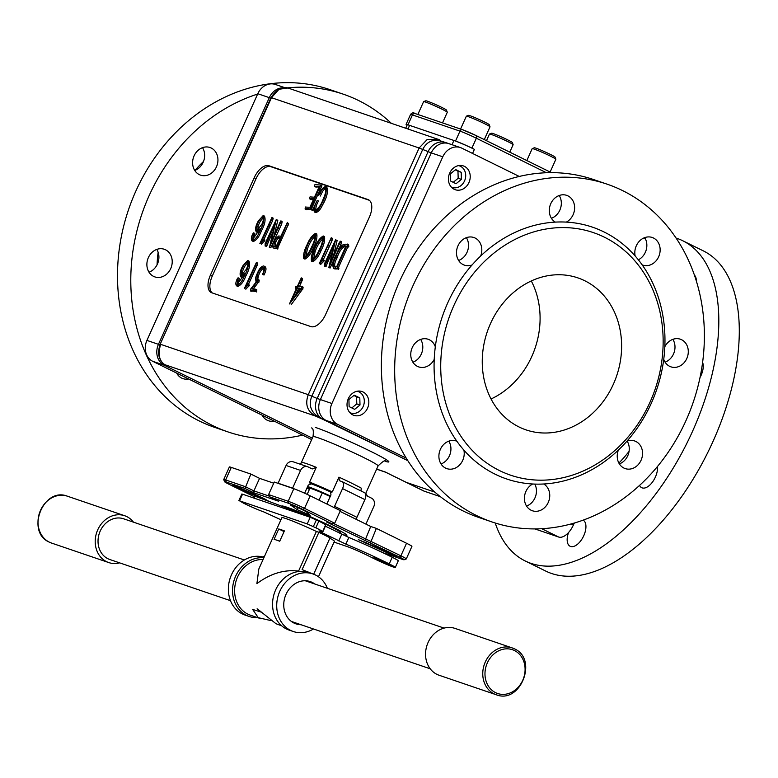 <?xml version="1.0" encoding="UTF-8"?>
<svg xmlns="http://www.w3.org/2000/svg" width="778" height="778" viewBox="0 0 778 778"><rect width="100%" height="100%" fill="white"/><g stroke="black" fill="none" stroke-linecap="round" stroke-linejoin="round"><path stroke-width="1.17" d="M160.171 344.226L271.036 97.542C276.647 89.198 282.278 86.018 287.948 88.002L279.039 89.246L271.512 97.649L160.171 344.226C157.166 353.27 158.615 360.029 164.508 364.512A3.248 2.898 -59.3 0 0 164.528 364.522A3.248 2.898 -59.3 0 0 164.839 364.678L315.625 416.113C307.3 411.474 304.84 404.336 308.263 394.679L419.118 147.995L426.976 139.709L437.985 139.174L439.764 139.884L439.444 140.575C431.916 139.34 426.334 142.316 422.687 149.512L311.822 396.197C308.837 403.772 310.237 410.094 316.033 415.18L322.948 419.361L315.625 416.113L316.033 415.18M446.076 142.685L439.444 140.575M446.591 142.909L445.969 142.637M439.764 139.875L287.948 88.002M271.036 97.542L419.118 147.995L431.255 152.887L320.4 399.571L331.914 403.5A16.221 13.809 108.8 0 0 337.691 424.389L326.176 420.46A16.221 13.809 -71.2 0 1 320.4 399.571L317.171 398.472A16.221 13.809 108.8 0 0 322.948 419.361L407.798 460.654L326.176 420.46A16.221 13.809 -71.2 0 1 320.4 399.571L431.255 152.887A16.221 13.809 -71.2 0 1 448.916 143.648L445.687 142.549A16.221 13.809 108.8 0 0 428.036 151.788L317.171 398.472L308.263 394.679L160.647 344.333C157.778 354.165 159.169 360.953 164.839 364.678L166.356 365.66M372.399 547.8L383.7 552.973L402.469 559.372A11.359 0.652 -155.8 0 0 404.103 559.781A11.359 0.652 -155.8 0 0 399.425 557.019L326.361 521.892L332.002 523.818L303.08 509.571A11.359 0.652 -155.8 0 0 288.745 503.366L269.976 496.957L278.66 501.246L253.686 492.727L253.91 490.908L269.548 496.238M333.519 523.487L400.894 555.813A12.973 0.749 24.2 0 1 406.281 558.935A12.973 0.749 24.2 0 1 406.242 558.964L404.103 559.781M340.044 511.37L370.727 526.482L376.367 528.398L370.493 542.772M370.727 526.482L364.853 540.846M253.686 492.727L244.992 488.438L226.223 482.039A11.359 0.652 -155.8 0 0 224.56 481.708A11.359 0.652 -155.8 0 0 229.277 484.393L254.474 496.811M224.56 481.708L223.743 479.569A12.973 0.749 24.2 0 1 223.743 479.52A12.973 0.749 24.2 0 1 225.639 479.948L245.226 486.629L253.91 490.908L259.56 478.353L273.72 483.187M288.745 503.366L288.171 501.275L293.812 488.72L274.235 482.039L268.585 494.594L288.171 501.275A12.973 0.749 24.2 0 1 304.548 508.365L334.715 523.224L332.002 523.818M244.992 488.438L250.866 474.074L259.56 478.353M268.585 494.594L269.976 496.957M405.727 128.166L407.225 124.83A16.221 0.934 24.2 0 1 409.607 125.365L453.914 140.478A16.221 0.934 24.2 0 1 474.395 149.347L471.906 148.121A12.973 0.749 -155.8 0 0 455.529 141.032L407.993 124.82A12.973 0.749 -155.8 0 0 406.087 124.392A12.973 0.749 -155.8 0 0 407.069 125.17M385.898 472.363L405.834 482.185A16.221 8.461 -63.8 0 0 406.369 482.399A16.221 8.461 116.2 0 1 405.834 482.185L423.592 490.928A16.221 8.461 116.2 0 0 424.117 491.142L440.397 496.695M270.763 98.145L269.305 97.649A16.221 13.809 -71.2 0 1 282.297 87.807A16.221 13.809 108.8 0 0 269.305 97.649L158.449 344.333L269.305 97.649L257.79 93.72A16.221 13.809 -71.2 0 1 275.441 84.481L284.369 87.525M165.49 365.106A16.221 13.809 -71.2 0 0 167.445 366.321L164.226 365.222A16.221 13.809 -71.2 0 1 158.449 344.333A16.221 13.809 108.8 0 0 164.226 365.222L312.318 438.16L164.226 365.222L152.702 361.293A16.221 13.809 -71.2 0 1 146.925 340.404L159.908 344.829M519.286 176.46L461.831 148.16A16.221 13.809 108.8 0 0 460.43 147.577A16.221 13.809 108.8 0 0 442.779 156.816L431.255 152.887A16.221 13.809 -71.2 0 1 448.916 143.648A16.221 13.809 -71.2 0 1 450.316 144.231M306.872 207.152L309.945 207.249L313.826 198.604L309.741 198.886L309.634 197.534L310.043 196.902L314.448 197.233L319.233 186.584L315.664 186.312L316.909 186.924L316.131 187.119L314.604 186.642L314.555 185.213L314.964 184.629L320.04 184.999L320.526 185.796L319.087 188.48L320.332 189.093L319.865 190.075L318.63 189.462L310.13 209.301L309.022 208.698L310.257 209.311L306.328 209.593L305.083 208.99L305.375 207.006L306.872 207.152M309.372 209.146L308.127 208.533L305.083 208.99M308.127 208.533L309.022 208.698M310.325 209.331L309.78 209.049M318.63 189.462L319.087 188.48M320.04 184.999L321.761 186.409L320.332 189.093M314.886 186.506L315.664 186.312M307.164 208.523L308.409 209.136M310.568 207.463L311.803 208.066L311.375 209.914M319.865 190.075L311.803 208.066M319.427 187.741L320.672 188.354M321.275 185.611L321.761 186.409L321.275 185.611M314.604 186.642L316.131 187.119M318.999 187.09L316.909 186.924M309.741 198.886L310.986 199.499L310.023 198.76M313.612 199.08L311.268 199.372M313.573 209.253L312.143 210.721L317.268 200.364C314.944 204.507 314.127 207.93 314.827 210.634C318.503 208.708 321.392 204.575 323.492 198.225C325.632 193.858 326.225 190.396 325.253 187.868C323.278 188.062 321.557 189.91 320.079 193.401L318.708 195.288C320.419 190.454 322.695 187.517 325.544 186.467L326.779 187.08C328.374 191.583 326.945 197.583 322.491 205.1C320.526 209.447 318.251 211.947 315.654 212.598L314.419 211.986L313.573 209.253M325.544 186.467C327.139 190.97 325.71 196.97 321.246 204.488C319.281 208.835 317.006 211.334 314.419 211.986M321.246 204.488L322.491 205.1M320.079 193.401L321.324 194.014L320.283 196.056M326.497 188.48C324.523 188.675 322.802 190.522 321.324 194.014M317.268 200.364L318.503 200.977C316.179 205.12 315.372 208.543 316.062 211.246M264.014 217.636C261.34 219.182 259.356 222.187 258.053 226.661L258.16 231.047M263.149 217.218L262.769 217.023C260.095 218.569 258.111 221.584 256.808 226.048L256.915 230.434L261.768 224.434C263.421 221.108 263.752 218.637 262.769 217.023L263.003 217.101M258.053 226.661L256.808 226.048M258.413 232.437L256.283 231.893C254.951 229.267 255.661 225.581 258.413 220.835L263.227 215.506C264.637 219.163 263.567 224.181 260.027 230.541C257.936 236.113 255.291 239.556 252.072 240.879C250.954 239.478 251.177 237.183 252.724 233.983L253.589 232.836L252.607 239.449L260.192 228.654L256.118 231.815L257.236 232.359M263.227 215.506L264.471 216.119C265.872 219.775 264.812 224.793 261.272 231.154C259.181 236.726 256.526 240.169 253.317 241.491L252.072 240.879M253.589 232.836L254.834 233.439L253.414 239.478M260.747 242.882L259.862 243.582L271.921 217.519L273.166 218.132L271.921 217.519L271.357 220.048L261.797 240.888L263.703 239.498L263.489 240.198L264.734 240.81L261.991 243.495L260.747 242.882L263.489 240.198M261.991 243.495L261.34 244.273M263.703 239.498L264.948 240.11L264.734 240.81M271.357 220.048L272.601 220.651L263.898 239.595M271.755 218.55L273 219.163L272.601 220.651M273.166 218.132L271.882 217.996M273.127 218.608L273 219.163M265.648 245.148L265.133 246.013L265.152 243.611L276.248 219.581L271.133 242.123L279.166 224.249C280.099 221.924 280.644 221.098 280.8 221.769L269.519 247.19L274.673 224.57L265.648 245.148L266.883 245.76L266.728 246.334L265.133 246.013M281.675 222.197L282.122 221.477L280.887 220.864L280.8 221.769L282.044 222.382L281.587 224.268L270.763 247.803L269.198 247.083M265.483 245.722L266.728 246.334M267.292 240.995L268.527 241.608L266.883 245.76M272.884 231.912L268.527 241.608M269.519 247.19L270.763 247.803M282.122 221.477L282.044 222.382M276.569 219.688L277.804 220.3L274.148 235.413M280.051 238.078L279.924 238.058C278.329 237.767 276.958 239.089 275.83 242.007L275.033 247.083M280.236 237.669L278.68 237.446C277.085 237.154 275.723 238.476 274.585 241.394L273.788 246.47L276.132 246.636L280.236 237.669M275.83 242.007L274.585 241.394M287.335 222.868L288.58 223.481L287.335 222.868L276.53 248.445L274.012 248.289M276.861 246.568L278.096 247.18L277.775 249.057L276.258 248.493M275.373 248.056L276.618 248.668L273.321 247.949C272.028 246.12 272.572 243.232 274.935 239.303L278.748 235.977L280.858 236.288L287.383 222.382M276.268 248.493L277.775 249.057L276.268 248.493M284.174 230.395L285.419 231.008L278.096 247.18M287.218 223.412L288.453 224.025L285.419 231.008M288.58 223.481L288.453 224.025M316.111 235.364C312.425 238.36 309.518 242.901 307.398 248.97L305.628 257.703M311.589 246.996C314.069 242.386 315.158 238.301 314.876 234.752C311.181 237.757 308.283 242.289 306.162 248.357L304.383 257.09C307.291 255.087 309.693 251.722 311.589 246.996M307.398 248.97L306.162 248.357M315.547 233.351C316.111 237.29 314.964 241.929 312.114 247.268C309.897 252.801 307.096 256.546 303.731 258.5C303.196 254.562 304.334 249.923 307.145 244.574C309.411 239.031 312.211 235.287 315.547 233.351L316.792 233.964C317.356 237.893 316.208 242.542 313.349 247.881C311.132 253.414 308.341 257.158 304.966 259.113L303.731 258.5M312.114 247.268L313.349 247.881M323.833 237.99C320.147 240.995 317.239 245.537 315.119 251.605L313.349 260.338M319.311 249.631C321.791 245.012 322.88 240.937 322.588 237.387C318.902 240.383 316.004 244.924 313.884 250.993L312.104 259.726C315.012 257.722 317.414 254.357 319.311 249.631M315.119 251.605L313.884 250.993M323.269 235.987C323.833 239.916 322.685 244.555 319.836 249.903C317.619 255.437 314.818 259.181 311.443 261.126C310.918 257.197 312.056 252.549 314.866 247.209C317.132 241.657 319.933 237.922 323.269 235.987L324.514 236.59C325.068 240.528 323.93 245.167 321.071 250.516C318.854 256.05 316.062 259.784 312.688 261.739L311.443 261.126M319.836 249.903L321.071 250.516M320.079 263.12L319.194 263.82L331.253 237.757L321.129 261.126L323.035 259.735L322.821 260.436L324.056 261.038L321.314 263.732L320.079 263.12L322.821 260.436M332.498 238.369L331.224 237.737L332.498 238.36L332.459 238.846L331.214 238.233M321.314 263.732L320.672 264.51M323.035 259.735L324.28 260.348L324.056 261.038M330.689 240.276L331.934 240.888L323.23 259.823M331.088 238.788L332.332 239.391L331.934 240.888M332.459 238.846L332.332 239.391M324.98 265.386L324.465 266.251L324.475 263.849L335.581 239.819L330.465 262.361L338.498 244.487C339.432 242.162 339.976 241.336 340.132 242.007L328.851 267.428L334.005 244.807L324.98 265.386L326.215 265.998L326.06 266.572L324.465 266.251M341.007 242.435L341.454 241.705L340.21 241.102L340.132 242.007L341.377 242.61L340.92 244.496L330.096 268.04L328.53 267.321M324.815 265.959L326.06 266.572M326.624 261.233L327.859 261.846L326.215 265.998M332.216 252.15L327.859 261.846M328.851 267.428L330.096 268.04M341.454 241.705L341.377 242.61M335.901 239.925L337.137 240.538L333.48 255.651M345.831 246.334L345.51 246.295C341.941 247.608 339.111 251.498 337.02 257.985C334.705 262.167 334.112 265.327 335.24 267.486M346.541 246.422L345.918 246.013M345.51 246.295L344.265 245.683L345.967 246.033L336.621 266.815L334.005 266.873C332.877 264.714 333.461 261.554 335.775 257.372L337.02 257.985M344.265 245.683C340.696 246.996 337.866 250.895 335.775 257.372M347.319 244.049L347.572 245.809L346.599 246.159L337.351 266.747L338.741 267.729L337.506 267.117L337.341 268.741L334.647 268.41L335.892 269.023L333.597 268.322C331.982 265.035 333.023 260.163 336.728 253.706C339.091 247.472 341.989 244.302 345.403 244.214L348.602 244.681L348.486 246.996L347.338 246.431M348.486 246.996L348.816 246.422L347.572 245.809L347.241 246.383M334.841 268.935L333.597 268.322L334.647 268.41M346.599 246.159L347.844 246.772L338.586 267.36M348.437 246.976L347.844 246.772M347.542 245.216L348.787 245.829M347.377 244.078L348.563 244.662M335.658 268.254L336.893 268.867L335.892 269.023M336.893 268.867L336.145 268.332M337.38 268.945L336.563 268.332M337.341 268.741L338.586 269.353L338.868 268.449L337.623 267.836M338.741 267.729L338.868 268.449M248.493 262.585C245.829 264.131 243.845 267.136 242.542 271.61L242.639 275.995M247.637 262.167L247.258 261.972C244.584 263.518 242.6 266.533 241.297 270.997L241.404 275.383L246.256 269.382C247.91 266.057 248.24 263.596 247.258 261.972L247.482 262.05M242.542 271.61L241.297 270.997M242.892 277.386L240.772 276.842C239.439 274.216 240.149 270.53 242.901 265.784L247.715 260.455C249.116 264.121 248.056 269.13 244.516 275.49C242.425 281.062 239.77 284.505 236.561 285.827C235.442 284.427 235.656 282.132 237.212 278.932L238.078 277.785L237.096 284.398L243.971 275.13L244.671 273.603L240.606 276.764L241.725 277.308M247.715 260.455L248.96 261.068C250.36 264.724 249.291 269.742 245.76 276.102C243.67 281.675 241.015 285.118 237.805 286.44L236.561 285.827M238.078 277.785L239.323 278.398L237.903 284.427M245.235 287.831L244.35 288.531L256.409 262.468L255.845 264.997L246.276 285.837L248.192 284.447L247.978 285.147L249.213 285.759L246.47 288.444L245.235 287.831L247.978 285.147M257.654 263.081L256.38 262.449L257.654 263.081L256.37 262.945M246.47 288.444L245.829 289.221M248.192 284.447L249.427 285.059L249.213 285.759M255.845 264.997L257.09 265.599L248.377 284.544M256.244 263.499L257.479 264.112L257.09 265.599M257.606 263.557L257.479 264.112M257.596 281.675L258.841 282.288L257.003 281.831L258.247 282.443L255.135 286.508L253.891 285.896L251.702 288.998L255.583 289.192L255.456 290.826L251.177 290.457L250.497 290.991L250.516 289.231L256.487 281.568L255.962 281.451L257.207 282.064M256.487 281.568C255.048 279.934 255.398 277.065 257.537 272.952C259.2 268.77 261.243 266.426 263.654 265.94C265.181 267.049 265.104 269.363 263.431 272.884L262.526 274.342C264.131 270.987 264.306 268.673 263.052 267.399C260.542 268.381 258.617 271.016 257.246 275.305L256.818 280.323L257.936 279.934L257.732 281.266M257.246 275.305L258.49 275.918L257.586 279.895L259.171 280.547L258.977 281.879M263.654 265.94L264.899 266.553C266.416 267.661 266.348 269.976 264.666 273.496L264.005 275.033L262.526 274.342M253.891 285.896L257.003 281.831M257.372 281.733L258.247 282.443M264.287 268.011C261.787 268.994 259.852 271.629 258.49 275.918M262.76 274.42L264.005 275.033M263.431 272.884L264.666 273.496M250.808 290.739L252.053 291.351L250.497 290.991M251.177 290.457L252.053 291.351M254.143 290.787L255.388 291.4L252.422 291.069M255.456 290.826L256.701 291.439L256.088 291.594L256.701 291.439L256.818 289.795L255.583 289.192M255.135 286.508L253.181 289.28M300.347 288.794L298.645 288.385L295.455 295.475M298.645 288.385L297.4 287.782L291.536 300.823L300.551 288.531L297.4 287.782M296.875 288.648L295.377 288.22L295.29 286.878L295.669 286.285L297.313 286.479L301.271 277.902L298.003 286.489L301.845 286.8L301.582 288.434L302.817 289.046L302.564 289.727L300.775 289.29L289.474 303.926L296.739 287.734M302.457 278.485L301.251 277.872L302.516 278.514L302.302 280.031L299.384 286.8M295.63 288.035L297.313 288.482M296.7 287.841L296.078 287.87M301.319 289.115L301.582 288.434M301.65 286.693L303.089 287.413L302.817 289.046M299.851 282.317L301.096 282.929M300.921 280.002L302.156 280.615M301.057 279.419L302.302 280.031M301.183 278.641L302.428 279.253M295.377 288.22L296.33 288.687M300.775 289.29L302.01 289.902L291.186 304.694M301.115 289.134L302.01 289.902M301.845 286.79L302.885 287.306M254.182 177.773L210.371 275.256A16.221 8.461 -63.8 0 0 211.256 292.557A16.221 8.461 -63.8 0 0 211.791 292.781L310.889 326.585A16.221 8.461 -63.8 0 0 325.583 314.555L369.404 217.072A16.221 8.461 -63.8 0 0 368.509 199.771A16.221 8.461 -63.8 0 0 367.984 199.547L268.877 165.743A16.221 8.461 -63.8 0 0 254.182 177.773L256.05 178.687L212.229 276.18A16.221 8.461 -63.8 0 0 212.297 292.956M369.336 200.296L270.744 166.667A16.221 8.461 -63.8 0 0 256.05 178.687M293.812 488.72A12.973 0.749 24.2 0 1 310.189 495.81L340.356 510.669L334.715 523.224M385.917 551.116L358.357 539.65L388.951 553.576A8.918 0.515 -155.8 0 0 396.313 556.328A8.918 0.515 -155.8 0 0 385.917 551.116M389.37 552.643L388.951 553.576M290.807 505.223L297.147 509.629L310.218 515.367L306.736 512.138A8.918 0.515 -155.8 0 0 300.561 508.89A8.918 0.515 -155.8 0 0 291.799 505.204A8.918 0.515 -155.8 0 0 290.495 504.912A8.918 0.515 -155.8 0 0 290.807 505.223L290.933 504.941M269.412 501.577L262.682 497.871L239.741 487.835A8.918 0.515 -155.8 0 0 233.692 485.384A8.918 0.515 -155.8 0 0 232.379 485.093A8.918 0.515 -155.8 0 0 242.775 490.296L267.447 500.838M299.938 464.106L301.757 462.385A35.691 2.052 24.2 0 1 306.62 463.678A35.691 2.052 24.2 0 1 316.257 467.325L309.615 482.097A35.691 2.052 -155.8 0 1 332.294 491.92L330.504 491.307L330.961 494.866L326.857 504.018M304.636 493.194L308.292 485.054L312.367 483.459A32.443 1.867 -155.8 0 0 311.978 483.294M312.182 483.371L309.615 482.097M334.17 507.616A3.248 1.692 116.2 0 1 334.579 506.322L342.544 488.594A6.487 3.384 -63.8 0 0 342.184 481.679A6.487 3.384 -63.8 0 0 341.98 481.592L339.257 480.658M334.579 506.322L356.927 517.331A3.248 1.692 -63.8 0 0 356.45 519.451M278.038 483.342A3.248 2.762 108.8 0 0 278.106 483.206L286.071 465.487A6.487 5.524 -71.2 0 1 293.131 461.792L307.631 466.732A6.487 5.524 108.8 0 0 300.571 470.427L286.071 465.487M278.106 483.206L292.606 488.156A3.248 2.762 -71.2 0 1 292.547 488.292M316.257 467.325L312.231 468.959L308.195 466.965A6.487 5.524 108.8 0 0 307.631 466.732M364.328 492.6A6.487 3.384 116.2 0 1 364.532 492.688A6.487 3.384 116.2 0 1 364.892 499.602L342.544 488.594M365.913 524.109L373.829 506.507A6.487 5.524 108.8 0 0 371.514 498.153L367.479 496.16L365.806 493.262M339.354 480.697L338.936 477.147A35.691 2.052 24.2 0 1 361.284 488.156L360.973 490.928M399.425 557.019L400.894 555.813L406.534 543.258A12.973 0.749 24.2 0 1 411.922 546.38L406.281 558.935M223.743 479.52L229.384 466.965A12.973 0.749 24.2 0 1 231.29 467.393L225.639 479.948L226.223 482.039M331.331 492.309A22.708 1.303 -155.8 0 0 310.004 483.371M341.25 534.019A35.691 2.052 -155.8 0 0 341.659 534.155A35.691 2.052 -155.8 0 0 346.9 535.332A35.691 2.052 -155.8 0 0 323.998 522.874A35.691 2.052 -155.8 0 0 287.033 507.256A35.691 2.052 -155.8 0 0 281.792 506.079A35.691 2.052 -155.8 0 0 281.801 506.196M292.606 488.156L300.571 470.427M356.927 517.331L364.892 499.602M332.294 491.92L338.936 477.147M406.534 543.258L376.367 528.398M250.866 474.074L231.29 467.393M376.678 469.076L385.256 472.003L406.369 482.399L434.805 492.104L406.369 482.399L424.117 491.142M642.181 264.89A133.019 113.228 108.8 0 0 635.159 255.991A133.019 113.228 108.8 0 0 566.355 222.109A133.019 113.228 108.8 0 0 555.327 222.109A133.019 113.228 108.8 0 0 480.658 256.03A133.019 113.228 108.8 0 0 472.1 264.928A133.019 113.228 108.8 0 0 447.71 302.914A133.019 113.228 108.8 0 0 435.31 346.794A133.019 113.228 108.8 0 0 434.221 359.368A133.019 113.228 108.8 0 0 456.861 441.214A133.019 113.228 108.8 0 0 463.882 450.112A133.019 113.228 108.8 0 0 532.687 483.994A133.019 113.228 108.8 0 0 543.715 483.994A133.019 113.228 108.8 0 0 618.384 450.073A133.019 113.228 108.8 0 0 626.951 441.175A133.019 113.228 108.8 0 0 651.332 403.189A133.019 113.228 108.8 0 0 663.741 359.31A133.019 113.228 108.8 0 0 664.82 346.735A133.019 113.228 108.8 0 0 642.181 264.89A14.597 12.429 108.8 0 0 642.774 265.104A14.597 12.429 108.8 0 0 658.655 256.789A14.597 12.429 108.8 0 0 652.197 237.475A14.597 12.429 108.8 0 0 636.307 245.79A14.597 12.429 108.8 0 0 635.159 255.991M644.719 237.621A14.597 12.429 -71.2 0 1 645.361 252.257A14.597 12.429 -71.2 0 1 638.359 259.813M566.355 222.109A14.597 12.429 108.8 0 0 573.133 214.67A14.597 12.429 108.8 0 0 566.676 195.356A14.597 12.429 108.8 0 0 550.785 203.661A14.597 12.429 108.8 0 0 555.327 222.109M559.197 195.502A14.597 12.429 -71.2 0 1 559.839 210.138A14.597 12.429 -71.2 0 1 551.427 218.297M480.658 256.03A14.597 12.429 108.8 0 0 473.86 237.514A14.597 12.429 108.8 0 0 457.979 245.829A14.597 12.429 108.8 0 0 464.437 265.152A14.597 12.429 108.8 0 0 472.1 264.928M466.392 237.669A14.597 12.429 -71.2 0 1 467.033 252.305A14.597 12.429 -71.2 0 1 458.612 260.465M435.31 346.794A14.597 12.429 108.8 0 0 428.133 339.266A14.597 12.429 108.8 0 0 412.252 347.581A14.597 12.429 108.8 0 0 418.71 366.905A14.597 12.429 108.8 0 0 434.221 359.368M420.665 339.412A14.597 12.429 -71.2 0 1 421.306 354.048A14.597 12.429 -71.2 0 1 412.885 362.217M456.861 441.214A14.597 12.429 108.8 0 0 456.278 441A14.597 12.429 108.8 0 0 440.387 449.314A14.597 12.429 108.8 0 0 446.844 468.628A14.597 12.429 108.8 0 0 462.735 460.313A14.597 12.429 108.8 0 0 463.882 450.112M448.799 441.145A14.597 12.429 -71.2 0 1 449.441 455.782A14.597 12.429 -71.2 0 1 441.029 463.951M532.687 483.994A14.597 12.429 108.8 0 0 525.909 491.433A14.597 12.429 108.8 0 0 532.376 510.757A14.597 12.429 108.8 0 0 548.257 502.442A14.597 12.429 108.8 0 0 543.715 483.994M534.807 484.091A14.597 12.429 -71.2 0 1 534.963 497.901A14.597 12.429 -71.2 0 1 526.55 506.07M618.384 450.073A14.597 12.429 108.8 0 0 625.181 468.589A14.597 12.429 108.8 0 0 641.062 460.275A14.597 12.429 108.8 0 0 634.605 440.951A14.597 12.429 108.8 0 0 626.951 441.175M627.136 441.107A14.597 12.429 -71.2 0 1 627.768 455.743A14.597 12.429 -71.2 0 1 619.356 463.902M663.741 359.31A14.597 12.429 108.8 0 0 670.908 366.837A14.597 12.429 108.8 0 0 686.799 358.522A14.597 12.429 108.8 0 0 680.332 339.198A14.597 12.429 108.8 0 0 664.82 346.735M672.863 339.354A14.597 12.429 -71.2 0 1 673.505 353.99A14.597 12.429 -71.2 0 1 665.083 362.149M348.301 398.706A12.574 10.697 -71.2 0 1 361.984 391.538A12.574 10.697 -71.2 0 1 367.547 408.178A12.574 10.697 -71.2 0 1 353.864 415.335A12.574 10.697 -71.2 0 1 348.301 398.706M449.694 173.095A12.574 10.697 -71.2 0 1 463.377 165.928A12.574 10.697 -71.2 0 1 468.94 182.567A12.574 10.697 -71.2 0 1 455.256 189.725A12.574 10.697 -71.2 0 1 449.694 173.095M491.044 398.978A80.299 68.347 108.8 0 0 531.86 356.334A80.299 68.347 108.8 0 0 531.296 280.965M558.516 195.774L559.693 196.357M644.038 237.893L645.225 238.476M331.914 403.5L442.779 156.816M406.213 458.135L337.691 424.389M453.856 305.569A128.146 109.085 108.8 0 0 499.495 470.573A128.146 109.085 108.8 0 0 650.019 402.187A128.146 109.085 108.8 0 0 604.38 237.183A128.146 109.085 108.8 0 0 453.856 305.569M613.395 384.147A80.299 68.347 108.8 0 0 577.86 277.882A80.299 68.347 108.8 0 0 490.48 323.609A80.299 68.347 108.8 0 0 526.016 429.874A80.299 68.347 108.8 0 0 613.395 384.147M491.92 521.931L478.626 517.399A178.434 151.885 -71.2 0 1 399.659 281.257A178.434 151.885 -71.2 0 1 593.828 179.63L607.122 184.172A178.434 151.885 -71.2 0 1 686.099 420.315A178.434 151.885 -71.2 0 1 491.92 521.931A178.434 151.885 -71.2 0 1 412.953 285.789A178.434 151.885 -71.2 0 1 607.122 184.172M568.553 532.512A14.597 7.615 -63.8 0 0 570.099 546.253A14.597 7.615 -63.8 0 0 583.801 535.624A14.597 7.615 -63.8 0 0 583.14 520.132M515.085 527.523A14.597 7.615 -63.8 0 0 516.68 527.747M700.035 377.466A14.597 7.615 -63.8 0 0 701.114 375.317A14.597 7.615 -63.8 0 0 702.612 362.431M639.555 485.394A14.597 7.615 -63.8 0 0 641.685 487.689A14.597 7.615 -63.8 0 0 655.387 477.07A14.597 7.615 -63.8 0 0 657.439 466.508M571.149 523.925L573.376 525.014A16.221 8.461 116.2 0 1 558.672 537.044L541.751 528.7M534.836 528.904L558.672 537.044M573.376 525.014L574.261 523.049M495.226 523.01A178.434 93.078 -63.8 0 0 525.16 560.938A178.434 93.078 -63.8 0 0 692.634 431.1A178.434 93.078 -63.8 0 0 682.841 240.791A178.434 93.078 -63.8 0 0 676.101 238.078M525.16 560.938L545.65 571.033A178.434 93.078 -63.8 0 0 713.115 441.184A178.434 93.078 -63.8 0 0 703.322 250.876L682.841 240.791M618.87 463.075A92.465 48.236 -63.8 0 0 629.071 451.376M574.592 522.942A14.597 7.615 -63.8 0 0 574.067 523.477M696.349 280.975A14.597 7.615 -63.8 0 0 694.443 275.149M263.363 415.792A14.597 12.429 -71.2 0 1 262.672 416.065M262.176 415.209A14.597 12.429 108.8 0 0 268.498 420.752A14.597 12.429 108.8 0 0 274.157 421.102M177.841 373.673A14.597 12.429 -71.2 0 1 177.151 373.946M176.655 373.09A14.597 12.429 108.8 0 0 182.976 378.633A14.597 12.429 108.8 0 0 188.636 378.983M157.049 264.831A133.019 113.228 -71.2 0 1 158.138 252.257A14.597 12.429 -71.2 0 1 157.428 264.053A14.597 12.429 -71.2 0 1 157.049 264.831A14.597 12.429 -71.2 0 1 149.016 272.212M148.374 257.576A14.597 12.429 108.8 0 0 154.832 276.9A14.597 12.429 108.8 0 0 170.722 268.585A14.597 12.429 108.8 0 0 164.265 249.261A14.597 12.429 108.8 0 0 148.374 257.576M194.928 170.392A133.019 113.228 -71.2 0 1 203.496 161.493A14.597 12.429 -71.2 0 1 203.155 162.301A14.597 12.429 -71.2 0 1 194.928 170.392A14.597 12.429 -71.2 0 1 194.743 170.46M194.101 155.824A14.597 12.429 108.8 0 0 200.568 175.147A14.597 12.429 108.8 0 0 216.449 166.832A14.597 12.429 108.8 0 0 209.992 147.509A14.597 12.429 108.8 0 0 194.101 155.824M152.702 361.293L311.677 439.589M257.79 93.72L146.925 340.404M391.227 123.225A178.434 151.885 108.8 0 0 343.254 94.167A178.434 151.885 108.8 0 0 287.481 87.856M257.635 94.06A178.434 151.885 108.8 0 0 149.075 195.784A178.434 151.885 108.8 0 0 228.042 431.936A178.434 151.885 108.8 0 0 302.593 435.106M343.254 94.167L329.96 89.635A178.434 151.885 108.8 0 0 135.78 191.252A178.434 151.885 108.8 0 0 214.747 427.394L228.042 431.936M202.513 147.664A14.597 12.429 -71.2 0 1 203.496 161.493M156.786 249.417A14.597 12.429 -71.2 0 1 158.138 252.257M298.976 512.585L299.258 511.953M307.164 494.361L309.916 488.234M319.019 500.157L322.248 492.97M330.689 526.667L330.913 526.181M264.345 556.717L263.703 556.503L263.343 557.311L263.975 557.525M312.192 573.697L302.107 569.603L318.873 532.308L330.047 537.812L313.68 574.222M318.873 532.308L316.393 531.462L298.577 571.091L299.549 571.422M327.382 588.304A30.42 25.888 108.8 0 0 315.557 575.03A30.42 25.888 108.8 0 0 312.921 573.94A30.42 25.888 108.8 0 0 279.176 592.807A30.42 25.888 108.8 0 0 290.661 630.423A30.42 25.888 108.8 0 0 293.287 631.512L289.134 630.102A30.42 25.888 108.8 0 1 286.499 629.013A30.42 25.888 108.8 0 1 274.333 593.283A30.42 25.888 108.8 0 1 305.443 571.674L307.524 572.384L307.884 571.577M312.921 573.94L310.85 573.23A30.42 25.888 108.8 0 0 307.524 572.384M278.738 528.972L274.089 539.31A28.796 1.653 24.2 0 1 279.73 541.235L284.378 530.888A28.796 1.653 -155.8 0 0 278.738 528.972L284.067 531.588M281.762 625.872L276.015 623.732L261.505 612.218L252.656 609.437L258.286 617.683L271.036 620.62M261.107 611.858L257.11 608.814M314.847 584.025A22.309 18.983 108.8 0 0 312.231 582.421A22.309 18.983 108.8 0 0 310.305 581.623A22.309 18.983 108.8 0 0 285.555 595.452A22.309 18.983 108.8 0 0 293.977 623.042A22.309 18.983 108.8 0 0 295.903 623.839A22.309 18.983 108.8 0 0 300.969 624.715M293.287 631.512A30.42 25.888 108.8 0 0 313.505 628.984M257.518 617.606A30.42 25.888 -71.2 0 1 249.106 616.448L244.944 615.028A30.42 25.888 -71.2 0 1 242.318 613.939A30.42 25.888 -71.2 0 1 230.58 576.975A30.42 25.888 -71.2 0 1 263.431 557.097M377.544 559.946A8.918 0.515 -155.8 0 0 385.771 563.651A8.918 0.515 -155.8 0 0 390.109 565.11A8.918 0.515 -155.8 0 0 386.403 562.961A8.918 0.515 -155.8 0 0 378.186 559.256A8.918 0.515 -155.8 0 0 373.839 557.797A8.918 0.515 -155.8 0 0 377.544 559.946M334.054 542.091L346.725 546.409A16.221 0.934 24.2 0 1 367.197 555.268L374.724 558.983A14.597 0.836 -155.8 0 0 388.183 565.042A14.597 0.836 -155.8 0 0 395.292 567.434A14.597 0.836 -155.8 0 0 389.224 563.924A45.678 2.626 -155.8 0 0 385.674 562.154A45.678 2.626 -155.8 0 0 345.86 544.123L322.384 532.842L319.019 530.897L320.205 531.16A16.221 0.934 -155.8 0 0 322.588 531.695A16.221 0.934 -155.8 0 0 315.849 527.795L307.222 523.915L239.536 500.828L243.329 503.065A16.221 0.934 -155.8 0 0 263.8 511.924L280.955 519.762M322.588 531.695L325.574 525.053A16.221 0.934 -155.8 0 0 318.834 521.143L310.208 517.263L242.532 494.186L241.812 494.02L238.827 500.672M389.224 563.924L392.209 557.281A45.678 2.626 -155.8 0 0 388.66 555.511A45.678 2.626 -155.8 0 0 348.845 537.481L325.116 526.074M395.292 567.434L398.278 560.792A14.597 0.836 -155.8 0 0 392.209 557.281M318.474 576.761L334.404 541.293A28.796 1.653 -155.8 0 0 329.872 538.201M260.922 618.763L250.302 615.145A28.796 24.507 -71.2 0 1 235.452 583.315A28.796 24.507 -71.2 0 1 263.071 559.538M249.106 616.448A30.42 25.888 -71.2 0 1 246.47 615.359A30.42 25.888 -71.2 0 1 234.032 580.505A30.42 25.888 -71.2 0 1 263.849 557.807M316.393 531.462A28.796 1.653 -155.8 0 0 281.879 517.691L258.831 568.981L256.896 583.636C270.374 573.542 284.271 569.36 298.577 571.091M339.801 533.3L340.239 532.317A26.763 1.537 -155.8 0 0 315.46 519.5M311.657 517.817A26.763 1.537 -155.8 0 0 295.339 511.253L254.785 496.111L253.91 498.066M294.979 512.07L295.339 511.253M453.204 182.324L458.174 178.279L457.97 171.199L455.276 169.876M450.306 173.922L450.511 180.992L456.054 183.725L461.393 179.378L461.189 172.298L455.645 169.575L450.306 173.922M458.174 178.279L461.393 179.378M457.97 171.199L461.189 172.298M451.211 186.992A11.359 9.667 108.8 0 0 464.544 180.924A11.359 9.667 108.8 0 0 460.498 166.307A11.359 9.667 108.8 0 0 458.505 165.626M351.812 407.935L356.781 403.889L356.577 396.809L353.883 395.487M348.914 399.532L349.118 406.602L354.661 409.335L360 404.988L359.796 397.908L354.253 395.185L348.914 399.532M356.781 403.889L360 404.988M356.577 396.809L359.796 397.908M349.818 412.603A11.359 9.667 108.8 0 0 363.151 406.534A11.359 9.667 108.8 0 0 359.105 391.918A11.359 9.667 108.8 0 0 357.112 391.237M330.31 496.335A22.066 1.274 -155.8 0 0 308.749 487.281A22.066 1.274 -155.8 0 0 307.475 486.872M307.631 486.532A22.387 1.293 24.2 0 1 308.633 486.863A22.387 1.293 24.2 0 1 330.446 496.024M330.212 496.549A18.011 1.041 -155.8 0 0 311.852 488.808A18.011 1.041 -155.8 0 0 309.206 488.214A18.011 1.041 -155.8 0 0 309.693 488.74M307.047 487.816A22.066 1.274 -155.8 0 0 309.488 489.197M423.65 101.597L425.79 100.79A11.359 0.652 24.2 0 1 427.423 101.189A11.359 0.652 24.2 0 1 438.899 106.022A11.359 0.652 24.2 0 1 446.465 110.077L447.282 112.217A12.973 0.749 -155.8 0 0 438.627 107.578A12.973 0.749 -155.8 0 0 425.517 102.054A12.973 0.749 -155.8 0 0 423.65 101.597A12.973 0.749 -155.8 0 0 423.611 101.626L417.844 114.473M442.517 122.885L447.292 112.265A12.973 0.749 -155.8 0 0 447.282 112.217M489.498 134.02L491.638 133.213A11.359 0.652 24.2 0 1 493.271 133.612A11.359 0.652 24.2 0 1 504.737 138.455A11.359 0.652 24.2 0 1 512.313 142.51L513.13 144.65A12.973 0.749 -155.8 0 0 504.475 140.011A12.973 0.749 -155.8 0 0 491.365 134.477A12.973 0.749 -155.8 0 0 489.498 134.02A12.973 0.749 -155.8 0 0 489.459 134.049L486.483 140.682M509.775 152.157L513.13 144.689A12.973 0.749 -155.8 0 0 513.13 144.65M466.382 116.165L468.521 115.358A11.359 0.652 24.2 0 1 470.155 115.766A11.359 0.652 24.2 0 1 481.631 120.6A11.359 0.652 24.2 0 1 489.197 124.655L490.014 126.795A12.973 0.749 -155.8 0 0 481.358 122.156A12.973 0.749 -155.8 0 0 468.249 116.632A12.973 0.749 -155.8 0 0 466.382 116.165A12.973 0.749 -155.8 0 0 466.343 116.204L460.566 129.051M484.286 139.602L490.014 126.843A12.973 0.749 -155.8 0 0 490.014 126.795M532.22 148.598L534.36 147.791A11.359 0.652 24.2 0 1 535.993 148.19A11.359 0.652 24.2 0 1 547.469 153.023A11.359 0.652 24.2 0 1 555.045 157.088L555.862 159.218A12.973 0.749 -155.8 0 0 547.206 154.579A12.973 0.749 -155.8 0 0 534.087 149.055A12.973 0.749 -155.8 0 0 532.22 148.598A12.973 0.749 -155.8 0 0 532.191 148.627L526.832 160.55M550.124 172.026L555.862 159.266A12.973 0.749 -155.8 0 0 555.862 159.218M496.238 694.744A24.74 21.055 -71.2 0 1 494.108 693.859A24.74 21.055 -71.2 0 1 484.762 663.255A24.74 21.055 -71.2 0 1 512.216 647.918L514.404 648.823C538.376 659.005 520.433 704.508 496.238 694.744L439.035 675.226A24.74 21.055 -71.2 0 1 436.896 674.341A24.74 21.055 -71.2 0 1 427.56 643.746A24.74 21.055 -71.2 0 1 455.004 628.4L512.216 647.918A24.74 21.055 -71.2 0 1 514.355 648.803M125.472 519.568A21.492 18.293 108.8 0 0 123.614 518.8A21.492 18.293 108.8 0 0 99.769 532.123A21.492 18.293 108.8 0 0 107.879 558.711A21.492 18.293 108.8 0 0 109.737 559.489L230.483 600.674M133.476 522.164A24.74 21.055 108.8 0 0 126.795 516.611A24.74 21.055 108.8 0 0 124.665 515.726A24.74 21.055 108.8 0 0 97.211 531.073A24.74 21.055 108.8 0 0 106.547 561.667A24.74 21.055 108.8 0 0 108.687 562.552A24.74 21.055 108.8 0 0 119.598 562.854M310.189 495.81L304.548 508.365L303.08 509.571M452.018 144.708L453.914 140.478M474.395 149.347L472.547 153.441M409.607 125.365L407.993 128.944M305.384 208.815L306.62 209.428M311.832 198.419L313.077 199.032M260.027 230.541L261.272 231.154M268.731 225.494L269.976 226.106M278.067 228.178L279.312 228.79M280.352 223.656L281.587 224.268M279.924 238.058L278.68 237.446M286.839 224.91L288.074 225.523M328.063 245.731L329.308 246.344M337.399 248.415L338.644 249.028M339.675 243.893L340.92 244.496M244.516 275.49L245.76 276.102M253.22 270.443L254.464 271.055M212.229 276.18L210.371 275.256M369.005 200.053L367.984 199.547M270.744 166.667L268.877 165.743M385.684 461.315L385.684 461.315C385.411 459.73 382.883 461.257 378.098 465.915A35.691 2.052 -155.8 0 0 355.196 453.448A35.691 2.052 -155.8 0 0 318.231 437.829A35.691 2.052 -155.8 0 0 312.999 436.653C313.729 430.973 313.194 428.065 311.394 427.929M366.37 542.743L366.01 543.54M298.003 507.723L297.147 509.629M243.203 489.352L242.775 490.296M265.804 499.281L265.473 500.021M309.401 489.381A35.691 2.052 24.2 0 1 306.902 488.146M315.343 427.385A43.801 2.519 24.2 0 1 368.257 450.161A43.801 2.519 24.2 0 1 385.071 461.276M546.467 172.755L476.36 138.221A12.973 0.749 -155.8 0 0 459.973 131.132L412.437 114.92A12.973 0.749 -155.8 0 0 410.531 114.492C411.883 112.713 413.4 112.392 415.082 113.53A2.431 2.071 -71.2 0 1 415.296 113.617M407.993 124.82L412.437 114.92A2.431 2.071 -71.2 0 1 415.082 113.53L462.628 129.751A2.431 2.071 -71.2 0 1 462.832 129.838A10.542 0.603 24.2 0 1 476.146 135.596A2.431 1.274 -63.8 0 1 476.224 135.625L462.628 129.751A2.431 2.071 -71.2 0 0 459.973 131.132L455.529 141.032M471.906 148.121L476.36 138.221A2.431 1.274 -63.8 0 0 476.224 135.625L549.472 171.705A2.431 1.274 -63.8 0 0 549.394 171.675L476.292 135.673M549.958 172.667A2.431 1.274 -63.8 0 0 549.472 171.705L551.359 172.658M239.536 500.828L242.532 494.186M307.222 523.915L310.208 517.263M313.359 526.57L316.354 519.928M315.849 527.795L318.834 521.143M322.384 532.842L325.369 526.2M338.79 540.924L341.775 534.282M345.86 544.123L348.845 537.481M495.576 692.653A23.116 19.674 108.8 0 0 522.728 680.312A23.116 19.674 108.8 0 0 514.491 650.554A23.116 19.674 108.8 0 0 487.339 662.895A23.116 19.674 108.8 0 0 495.576 692.653M51.484 543.044L49.296 542.13C25.314 531.948 43.257 486.454 67.453 496.218A24.74 21.055 108.8 0 0 40.009 511.554A24.74 21.055 108.8 0 0 49.345 542.159A24.74 21.055 108.8 0 0 51.484 543.044L108.687 562.552M166.618 365.825L164.528 364.522M385.421 472.168L376.64 469.163M320.643 184.931L321.888 185.543M347.289 246.412L348.534 247.025M257.965 279.487L259.21 280.099M255.31 291.322L256.555 291.935M255.106 291.03L256.351 291.643M301.845 286.508L303.089 287.121M364.532 492.688L342.184 481.679M378.098 465.915L365.543 493.845M312.999 436.653L300.93 463.513M448.916 143.648L460.43 147.577M406.087 124.392L410.531 114.492M123.614 518.8L244.36 559.985M305.248 580.748L444.092 628.109M258.51 610.224L259.696 610.633M291.371 621.437L430.215 668.798M67.453 496.218L124.665 515.726"/></g></svg>
